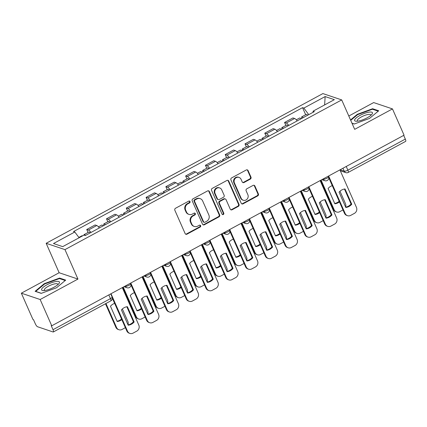 <?xml version="1.0" encoding="UTF-8"?>
<svg xmlns="http://www.w3.org/2000/svg" width="427" height="427" viewBox="0 0 427 427"><rect width="100%" height="100%" fill="white"/><g stroke="black" fill="none" stroke-linecap="round" stroke-linejoin="round"><path stroke-width="0.64" d="M190.01 201.549A1.03 0.95 108.6 0 0 188.739 201.112L175.513 208.269A1.473 1.356 108.6 0 0 174.84 210.239L185.131 233.569A1.473 1.356 108.6 0 0 186.946 234.188L200.172 227.036A1.03 0.95 108.6 0 0 200.103 225.152A1.03 0.95 108.6 0 0 199.372 225.221L197.658 226.145A4.708 4.345 108.6 0 1 194.328 226.459A4.708 4.345 108.6 0 1 191.846 224.154L190.992 222.211A4.708 4.345 108.6 0 1 193.143 215.907L194.856 214.978A1.03 0.95 108.6 0 0 194.787 213.094A1.03 0.95 108.6 0 0 194.055 213.164L192.342 214.092A4.708 4.345 108.6 0 1 189.012 214.407A4.708 4.345 108.6 0 1 186.53 212.102L185.676 210.153A4.708 4.345 108.6 0 1 187.827 203.855L189.54 202.926A1.03 0.95 108.6 0 0 190.01 201.549M189.012 214.407L188.467 214.226A4.708 4.345 108.6 0 1 185.985 211.915L185.126 209.972A4.708 4.345 108.6 0 1 187.282 203.668L188.99 202.74A1.03 0.95 108.6 0 0 189.177 201M185.644 234.167A1.473 1.356 108.6 0 0 186.396 234.007L199.622 226.849A1.03 0.95 108.6 0 0 199.809 225.104M194.328 226.459L193.783 226.278A4.708 4.345 108.6 0 1 191.301 223.967L190.442 222.024A4.708 4.345 108.6 0 1 192.598 215.72L194.306 214.797A1.03 0.95 108.6 0 0 194.493 213.052M250.313 179.116A1.473 1.356 108.6 0 0 250.985 177.146L248.098 170.603A1.473 1.356 108.6 0 0 246.283 169.978L231.594 177.926A1.473 1.356 108.6 0 0 230.922 179.895L241.212 203.225A1.473 1.356 108.6 0 0 243.027 203.85L257.716 195.902A1.473 1.356 108.6 0 0 258.388 193.933L254.903 186.028A1.473 1.356 108.6 0 0 253.083 185.403L246.801 188.803A1.473 1.356 108.6 0 0 246.128 190.773L247.857 194.696A3.939 3.629 108.6 0 1 247.217 199.003A3.939 3.629 108.6 0 1 243.267 200.226A3.939 3.629 108.6 0 1 241.196 198.299L234.423 182.937A3.939 3.629 108.6 0 1 235.058 178.63A3.939 3.629 108.6 0 1 239.008 177.408A3.939 3.629 108.6 0 1 241.079 179.335L242.21 181.897A1.473 1.356 108.6 0 0 244.025 182.521L250.313 179.116L249.763 178.934A1.473 1.356 108.6 0 0 250.435 176.965L247.553 170.416A1.473 1.356 108.6 0 0 247.041 169.823M77.954 279.066L59.145 272.736L21.35 293.184L40.159 299.514L77.954 279.066L64.968 249.619L341.696 99.907L354.682 129.349L392.472 108.906L404.065 135.183L51.752 325.79L51.203 325.604L53.007 329.697L110.46 298.617A3 0.817 -23.8 0 0 112.104 297.037L110.716 293.888M40.159 299.514L51.752 325.79M209.385 191.547A1.473 1.356 108.6 0 0 207.57 190.928L192.881 198.875A1.473 1.356 108.6 0 0 192.203 200.845L202.494 224.17A1.473 1.356 108.6 0 0 204.314 224.794L219.003 216.847A1.473 1.356 108.6 0 0 219.675 214.877L209.385 191.547L208.835 191.365A1.473 1.356 108.6 0 0 208.323 190.768M212.235 188.398L226.924 180.456A1.473 1.356 108.6 0 1 228.744 181.075L239.029 204.405A1.473 1.356 108.6 0 1 238.357 206.374L232.074 209.774A1.473 1.356 108.6 0 1 230.254 209.155L226.08 199.692A1.473 1.356 108.6 0 0 224.266 199.067L220.097 201.325A1.473 1.356 108.6 0 0 219.425 203.295L223.769 213.148A1.03 0.95 108.6 0 1 222.568 214.594A1.03 0.95 108.6 0 1 222.024 214.087L211.562 190.367A1.473 1.356 108.6 0 1 212.235 188.398M21.35 293.184L32.938 319.46L33.487 319.647L35.292 323.741A3 0.822 -118.4 0 0 37.555 326.746L53.076 331.971A3 0.822 -118.4 0 0 53.338 331.966A3 0.822 -118.4 0 0 53.007 329.697M59.145 272.736L46.159 243.294L322.881 93.577L341.696 99.907M392.472 108.906L373.662 102.576L348.806 116.027M403.686 135.386L405.319 139.09A3 0.822 61.6 0 1 405.65 141.358L348.197 172.439A3 0.822 -118.4 0 0 347.872 170.17L405.319 139.09M99.363 227.933A6.896 1.889 -118.4 0 0 96.769 225.525L88.4 230.052A6.896 1.889 61.6 0 1 90.988 232.459M88.4 230.052L86.729 229.491L88.042 232.475M96.769 225.525L95.098 224.965L86.729 229.491M107.828 221.768L106.51 218.789L108.186 219.35A6.896 1.889 61.6 0 1 110.774 221.757M119.144 217.231A6.896 1.889 -118.4 0 0 116.555 214.824L114.884 214.258L106.51 218.789M127.614 211.066L126.296 208.082L127.972 208.648A6.896 1.889 61.6 0 1 130.561 211.055M138.93 206.524A6.896 1.889 -118.4 0 0 136.341 204.117L134.665 203.556L126.296 208.082M147.395 200.364L146.082 197.381L147.753 197.941A6.896 1.889 61.6 0 1 150.341 200.348M158.716 195.822A6.896 1.889 -118.4 0 0 156.122 193.415L154.451 192.849L146.082 197.381M167.181 189.657L165.863 186.679L167.539 187.239A6.896 1.889 61.6 0 1 170.127 189.647M178.497 185.121A6.896 1.889 -118.4 0 0 175.908 182.713L174.237 182.148L165.863 186.679M186.967 178.956L185.649 175.972L187.32 176.538A6.896 1.889 61.6 0 1 189.914 178.945M198.283 174.413A6.896 1.889 -118.4 0 0 195.694 172.006L194.018 171.446L185.649 175.972M206.748 168.254L205.435 165.27L207.106 165.831A6.896 1.889 61.6 0 1 209.694 168.238M218.069 163.712A6.896 1.889 -118.4 0 0 215.475 161.305L213.804 160.739L205.435 165.27M226.534 157.547L225.216 154.563L226.892 155.129A6.896 1.889 61.6 0 1 229.48 157.536M237.85 153.005A6.896 1.889 -118.4 0 0 235.261 150.598L233.59 150.037L225.216 154.563M246.32 146.845L245.002 143.862L246.673 144.422A6.896 1.889 61.6 0 1 249.267 146.829M257.636 142.303A6.896 1.889 -118.4 0 0 255.047 139.896L253.371 139.335L245.002 143.862M266.101 136.138L264.788 133.16L266.459 133.72A6.896 1.889 61.6 0 1 269.047 136.128M277.417 131.601A6.896 1.889 -118.4 0 0 274.828 129.194L273.157 128.628L264.788 133.16M285.887 125.437L284.569 122.453L286.245 123.019A6.896 1.889 61.6 0 1 288.833 125.426M297.203 120.894A6.896 1.889 -118.4 0 0 294.614 118.487L292.943 117.927L284.569 122.453M308.764 114.644L303.837 108.09L325.144 96.566L334.357 99.662L313.05 111.191L314.341 111.623L85.299 235.539L84.012 235.106L62.705 246.635L53.492 243.534L74.8 232.005L79.118 237.754M303.837 108.09L302.551 107.657L73.508 231.573L74.8 232.005M64.968 249.619L46.159 243.294M59.599 278.062L44.301 283.656L35.121 291.305L41.232 293.36L56.524 287.771L65.705 280.117L59.599 278.062L59.887 278.719M352.003 123.275L354.229 124.022L369.52 118.428L378.706 110.78L372.595 108.725L357.298 114.319L350.535 119.955M305.668 114.735L302.551 107.657M313.05 111.191L313.087 112.301M324.621 104.93L325.144 96.566M44.488 284.083L44.301 283.656M357.49 114.746L357.298 114.319M372.883 109.381L372.595 108.725M203.006 224.767A1.473 1.356 108.6 0 0 203.764 224.613L218.453 216.665A1.473 1.356 108.6 0 0 219.126 214.696L208.835 191.365M195.048 199.948A1.03 0.95 108.6 0 0 194.579 201.325L203.61 221.805A1.03 0.95 108.6 0 0 204.88 222.237L206.684 221.261A4.708 4.345 108.6 0 0 208.84 214.962L202.665 200.962A4.708 4.345 108.6 0 0 200.183 198.651A4.708 4.345 108.6 0 0 196.852 198.971L195.048 199.948L194.498 199.761A1.03 0.95 108.6 0 0 194.029 201.138L194.579 201.325M204.154 222.307L203.604 222.125A1.03 0.95 108.6 0 1 203.06 221.618L194.029 201.138M200.183 198.651L199.639 198.47A4.708 4.345 108.6 0 0 196.308 198.785L196.852 198.971M194.498 199.761L196.308 198.785M230.767 209.748A1.473 1.356 108.6 0 0 231.525 209.593L237.812 206.188A1.473 1.356 108.6 0 0 238.485 204.218L228.194 180.893A1.473 1.356 108.6 0 0 227.682 180.295M225.307 198.971L224.757 198.785A1.473 1.356 108.6 0 0 223.716 198.886L219.547 201.138A1.473 1.356 108.6 0 0 218.875 203.108L223.22 212.961L223.769 213.148M222.307 214.455A1.03 0.95 108.6 0 0 223.22 212.961M221.752 189.876A3.939 3.629 108.6 0 0 219.675 187.944A3.939 3.629 108.6 0 0 215.731 189.172A3.939 3.629 108.6 0 0 215.091 193.479L217.476 198.886A1.473 1.356 108.6 0 0 219.297 199.51L223.465 197.253A1.473 1.356 108.6 0 0 224.138 195.283L221.752 189.876M219.675 187.944L219.131 187.757A3.939 3.629 108.6 0 0 215.181 188.985A3.939 3.629 108.6 0 0 214.546 193.292L215.091 193.479M218.256 199.612L217.706 199.425A1.473 1.356 108.6 0 1 216.932 198.704L214.546 193.292M242.723 182.494A1.473 1.356 108.6 0 0 243.481 182.334L249.763 178.934M239.008 177.408L238.458 177.221A3.939 3.629 108.6 0 0 234.508 178.449A3.939 3.629 108.6 0 0 233.873 182.756L234.423 182.937M243.267 200.226L242.723 200.044A3.939 3.629 108.6 0 1 240.647 198.112L233.873 182.756M241.725 203.823A1.473 1.356 108.6 0 0 242.477 203.663L257.166 195.715A1.473 1.356 108.6 0 0 257.839 193.746L254.353 185.841A1.473 1.356 108.6 0 0 253.841 185.243M85.496 235.437A3.747 1.03 -118.4 0 0 84.13 234.594A3.747 1.03 -118.4 0 0 83.911 235.16M90.06 232.966A3.747 1.03 -118.4 0 0 88.693 232.123L84.13 234.594M114.644 303.378A9.373 8.647 108.6 0 0 110.465 306.228L117.211 321.52A9.373 8.647 108.6 0 0 121.807 319.62M105.96 303.496L116.56 327.53A4.5 4.147 108.6 0 0 118.93 329.735A4.5 4.147 108.6 0 0 122.111 329.43L125.362 327.674M127.988 324.776A4.5 4.147 108.6 0 0 127.849 321.419L122.357 308.967M82.566 235.891A3.747 1.03 -118.4 0 0 81.973 235.757L78.878 237.433M117.073 321.2A9.373 8.647 108.6 0 0 121.54 319.006M118.93 329.735L118.22 329.495A4.5 4.147 -71.4 0 1 115.85 327.29L116.56 327.53M105.474 303.762L115.85 327.29M126.824 306.767L133.427 321.744A9.373 8.647 -71.4 0 1 128.041 324.894M110.999 293.733L127.529 331.219A4.5 4.147 108.6 0 0 129.899 333.423L129.189 333.183A4.5 4.147 -71.4 0 1 126.819 330.978L112.36 298.195M134.142 321.985L127.395 306.693A9.373 8.647 -71.4 0 0 121.433 309.917L128.18 325.209A9.373 8.647 -71.4 0 0 134.142 321.985L133.427 321.744M129.899 333.423A4.5 4.147 108.6 0 0 133.085 333.119L136.763 331.133A4.5 4.147 108.6 0 0 138.818 325.112L122.287 287.627M105.277 224.73A3.747 1.03 -118.4 0 0 103.916 223.887A3.747 1.03 -118.4 0 0 103.873 225.493M109.846 222.259A3.747 1.03 -118.4 0 0 108.479 221.421L103.916 223.887M134.43 292.671A9.373 8.647 108.6 0 0 130.251 295.521L136.998 310.819A9.373 8.647 108.6 0 0 141.593 308.918M123.243 287.109L136.346 316.823A4.5 4.147 108.6 0 0 138.716 319.028A4.5 4.147 108.6 0 0 141.897 318.729L145.143 316.973M147.774 314.069A4.5 4.147 108.6 0 0 147.635 310.717L142.138 298.259M103.12 225.899A3.747 1.03 -118.4 0 0 101.759 225.056L98.461 226.838M136.853 310.498A9.373 8.647 108.6 0 0 141.321 308.305M138.716 319.028L138.006 318.788A4.5 4.147 -71.4 0 1 135.631 316.583L136.346 316.823M122.752 287.376L135.631 316.583M125.063 214.028A3.747 1.03 -118.4 0 0 123.697 213.185A3.747 1.03 -118.4 0 0 123.654 214.786M129.627 211.557A3.747 1.03 -118.4 0 0 128.265 210.714L123.697 213.185M154.211 281.969A9.373 8.647 108.6 0 0 150.032 284.82L156.778 300.112A9.373 8.647 108.6 0 0 161.379 298.211M143.024 276.408L156.133 306.122A4.5 4.147 108.6 0 0 158.502 308.326A4.5 4.147 108.6 0 0 161.684 308.022L164.929 306.266M167.555 303.367A4.5 4.147 108.6 0 0 167.416 300.016L161.924 287.558M122.907 215.192A3.747 1.03 -118.4 0 0 121.54 214.349L118.247 216.137M156.64 299.797A9.373 8.647 108.6 0 0 161.107 297.598M158.502 308.326L157.787 308.086A4.5 4.147 -71.4 0 1 155.417 305.881L156.133 306.122M142.538 276.675L155.417 305.881M45.171 290.44A9.746 2.647 -23.8 0 0 58.83 283.725A9.746 2.647 -23.8 0 0 55.884 281.516A9.746 2.647 -23.8 0 0 44.211 286.485A9.746 2.647 -23.8 0 0 43.271 290.59A9.746 2.647 -23.8 0 0 45.171 290.44M57.81 284.724A7.382 2.002 -23.8 0 0 57.81 284.201A7.382 2.002 -23.8 0 0 55.115 283.8A7.382 2.002 -23.8 0 0 47.648 286.672A7.382 2.002 -23.8 0 0 44.307 290.157A7.382 2.002 -23.8 0 0 44.696 290.509M41.387 293.306L35.713 291.395L44.611 283.987L59.428 278.564L65.23 280.518M358.173 121.103A9.746 2.647 -23.8 0 0 371.832 114.388A9.746 2.647 -23.8 0 0 368.885 112.178A9.746 2.647 -23.8 0 0 357.207 117.147A9.746 2.647 -23.8 0 0 356.267 121.252A9.746 2.647 -23.8 0 0 358.173 121.103M370.807 115.386A7.382 2.002 -23.8 0 0 370.807 114.863A7.382 2.002 -23.8 0 0 368.111 114.463A7.382 2.002 -23.8 0 0 360.65 117.334A7.382 2.002 -23.8 0 0 357.308 120.82A7.382 2.002 -23.8 0 0 357.693 121.172M350.722 120.382L357.607 114.649L372.424 109.227L378.226 111.18M354.383 123.969L351.944 123.147M146.605 296.066L153.213 311.043A9.373 8.647 -71.4 0 1 147.822 314.187M130.785 283.032L147.315 320.512A4.5 4.147 108.6 0 0 149.685 322.721L148.975 322.481A4.5 4.147 -71.4 0 1 146.6 320.277L130.977 284.852M153.923 311.283L147.182 295.986A9.373 8.647 -71.4 0 0 141.22 299.215L147.966 314.507A9.373 8.647 -71.4 0 0 153.923 311.283L153.213 311.043M149.685 322.721A4.5 4.147 108.6 0 0 152.866 322.417L156.544 320.426A4.5 4.147 108.6 0 0 158.604 314.405L142.068 276.926M166.391 285.359L172.994 300.336A9.373 8.647 -71.4 0 1 167.608 303.485M150.566 272.325L167.101 309.81A4.5 4.147 108.6 0 0 169.471 312.014L168.756 311.774A4.5 4.147 -71.4 0 1 166.386 309.57L150.763 274.15M173.709 300.576L166.962 285.284A9.373 8.647 -71.4 0 0 161 288.508L167.747 303.805A9.373 8.647 -71.4 0 0 173.709 300.576L172.994 300.336M169.471 312.014A4.5 4.147 108.6 0 0 172.652 311.715L176.33 309.724A4.5 4.147 108.6 0 0 178.385 303.704L161.854 266.218M144.849 203.321A3.747 1.03 -118.4 0 0 143.483 202.483A3.747 1.03 -118.4 0 0 143.44 204.085M149.413 200.855A3.747 1.03 -118.4 0 0 148.046 200.012L143.483 202.483M173.997 271.268A9.373 8.647 108.6 0 0 169.818 274.113L176.564 289.41A9.373 8.647 108.6 0 0 181.16 287.51M162.81 265.706L175.913 295.415A4.5 4.147 108.6 0 0 178.283 297.624A4.5 4.147 108.6 0 0 181.464 297.32L184.715 295.564M187.341 292.66A4.5 4.147 108.6 0 0 187.202 289.309L181.71 276.856M142.693 204.49A3.747 1.03 -118.4 0 0 141.326 203.647L138.028 205.43M176.426 289.09A9.373 8.647 108.6 0 0 180.893 286.896M178.283 297.624L177.573 297.384A4.5 4.147 -71.4 0 1 175.203 295.174L175.913 295.415M162.319 265.968L175.203 295.174M164.63 192.62A3.747 1.03 -118.4 0 0 163.263 191.776A3.747 1.03 -118.4 0 0 163.226 193.383M169.199 190.148A3.747 1.03 -118.4 0 0 167.832 189.305L163.263 191.776M193.783 260.561A9.373 8.647 108.6 0 0 189.604 263.411L196.351 278.703A9.373 8.647 108.6 0 0 200.946 276.803M182.596 254.999L195.699 284.713A4.5 4.147 108.6 0 0 198.069 286.917A4.5 4.147 108.6 0 0 201.25 286.618L204.496 284.857M207.127 281.959A4.5 4.147 108.6 0 0 206.988 278.607L201.491 266.149M162.473 193.789A3.747 1.03 -118.4 0 0 161.112 192.945L157.814 194.728M196.207 278.388A9.373 8.647 108.6 0 0 200.674 276.189M198.069 286.917L197.354 286.677A4.5 4.147 -71.4 0 1 194.984 284.473L195.699 284.713M182.105 255.266L194.984 284.473M184.416 181.918A3.747 1.03 -118.4 0 0 183.05 181.075A3.747 1.03 -118.4 0 0 183.007 182.676M188.98 179.447A3.747 1.03 -118.4 0 0 187.618 178.603L183.05 181.075M213.564 249.859A9.373 8.647 108.6 0 0 209.385 252.709L216.131 268.001A9.373 8.647 108.6 0 0 220.732 266.101M202.377 244.297L215.486 274.011A4.5 4.147 108.6 0 0 217.855 276.216A4.5 4.147 108.6 0 0 221.037 275.911L224.282 274.155M226.908 271.257A4.5 4.147 108.6 0 0 226.769 267.905L221.277 255.447M182.26 183.082A3.747 1.03 -118.4 0 0 180.893 182.238L177.6 184.021M215.993 267.686A9.373 8.647 108.6 0 0 220.46 265.487M217.855 276.216L217.14 275.975A4.5 4.147 -71.4 0 1 214.77 273.771L215.486 274.011M201.886 244.559L214.77 273.771M186.177 274.657L192.78 289.634A9.373 8.647 -71.4 0 1 187.394 292.783M170.352 261.623L186.882 299.108A4.5 4.147 108.6 0 0 189.252 301.313L188.542 301.072A4.5 4.147 -71.4 0 1 186.172 298.868L170.549 263.443M193.495 289.874L186.748 274.582A9.373 8.647 -71.4 0 0 180.786 277.806L187.533 293.098A9.373 8.647 -71.4 0 0 193.495 289.874L192.78 289.634M189.252 301.313A4.5 4.147 108.6 0 0 192.433 301.008L196.116 299.017A4.5 4.147 108.6 0 0 198.171 293.002L181.64 255.517M205.958 263.955L212.566 278.932A9.373 8.647 -71.4 0 1 207.175 282.076M190.138 250.921L206.668 288.401A4.5 4.147 108.6 0 0 209.038 290.606L208.328 290.371A4.5 4.147 -71.4 0 1 205.953 288.161L190.33 252.741M213.276 279.173L206.535 263.875A9.373 8.647 -71.4 0 0 200.573 267.099L207.319 282.396A9.373 8.647 -71.4 0 0 213.276 279.173L212.566 278.932M209.038 290.606A4.5 4.147 108.6 0 0 212.219 290.307L215.897 288.316A4.5 4.147 108.6 0 0 217.957 282.295L201.421 244.815M225.744 253.248L232.347 268.225A9.373 8.647 -71.4 0 1 226.961 271.375M209.919 240.214L226.454 277.699A4.5 4.147 108.6 0 0 228.824 279.904L228.109 279.664A4.5 4.147 -71.4 0 1 225.739 277.459L210.116 242.04M233.062 268.466L226.315 253.174A9.373 8.647 -71.4 0 0 220.353 256.397L227.1 271.689A9.373 8.647 -71.4 0 0 233.062 268.466L232.347 268.225M228.824 279.904A4.5 4.147 108.6 0 0 232.005 279.6L235.683 277.614A4.5 4.147 108.6 0 0 237.738 271.593L221.207 234.108M204.202 171.211A3.747 1.03 -118.4 0 0 202.836 170.368A3.747 1.03 -118.4 0 0 202.793 171.974M208.766 168.745A3.747 1.03 -118.4 0 0 207.399 167.902L202.836 170.368M233.35 239.157A9.373 8.647 108.6 0 0 229.171 242.002L235.917 257.3A9.373 8.647 108.6 0 0 240.513 255.399M222.163 233.59L235.266 263.304A4.5 4.147 108.6 0 0 237.636 265.509A4.5 4.147 108.6 0 0 240.817 265.21L244.068 263.454M246.694 260.55A4.5 4.147 108.6 0 0 246.555 257.198L241.063 244.74M202.046 172.38A3.747 1.03 -118.4 0 0 200.679 171.537L197.381 173.319M235.779 256.979A9.373 8.647 108.6 0 0 240.241 254.786M237.636 265.509L236.926 265.268A4.5 4.147 -71.4 0 1 234.556 263.064L235.266 263.304M221.672 233.857L234.556 263.064M245.53 242.547L252.133 257.524A9.373 8.647 -71.4 0 1 246.747 260.673M229.705 229.512L246.235 266.998A4.5 4.147 108.6 0 0 248.605 269.202L247.895 268.962A4.5 4.147 -71.4 0 1 245.525 266.758L229.902 231.333M252.848 257.764L246.101 242.467A9.373 8.647 -71.4 0 0 240.139 245.696L246.886 260.988A9.373 8.647 -71.4 0 0 252.848 257.764L252.133 257.524M248.605 269.202A4.5 4.147 108.6 0 0 251.786 268.898L255.469 266.907A4.5 4.147 108.6 0 0 257.524 260.892L240.993 223.406M223.983 160.509A3.747 1.03 -118.4 0 0 222.616 159.666A3.747 1.03 -118.4 0 0 222.579 161.273M228.552 158.038A3.747 1.03 -118.4 0 0 227.185 157.195L222.616 159.666M253.136 228.45A9.373 8.647 108.6 0 0 248.957 231.301L255.704 246.592A9.373 8.647 108.6 0 0 260.299 244.692M241.949 222.889L255.052 252.603A4.5 4.147 108.6 0 0 257.422 254.807A4.5 4.147 108.6 0 0 260.603 254.503L263.849 252.747M266.48 249.848A4.5 4.147 108.6 0 0 266.341 246.496L260.844 234.039M221.826 161.678A3.747 1.03 -118.4 0 0 220.465 160.835L217.167 162.618M255.559 246.278A9.373 8.647 108.6 0 0 260.027 244.079M257.422 254.807L256.707 254.567A4.5 4.147 -71.4 0 1 254.337 252.362L255.052 252.603M241.458 223.156L254.337 252.362M265.311 231.845L271.919 246.822A9.373 8.647 -71.4 0 1 266.528 249.966M249.491 218.811L266.021 256.291A4.5 4.147 108.6 0 0 268.391 258.495L267.676 258.255A4.5 4.147 -71.4 0 1 265.306 256.051L249.683 220.631M272.629 247.057L265.888 231.765A9.373 8.647 -71.4 0 0 259.926 234.989L266.672 250.286A9.373 8.647 -71.4 0 0 272.629 247.057L271.919 246.822M268.391 258.495A4.5 4.147 108.6 0 0 271.572 258.196L275.25 256.205A4.5 4.147 108.6 0 0 277.31 250.185L260.774 212.699M243.769 149.808A3.747 1.03 -118.4 0 0 242.403 148.964A3.747 1.03 -118.4 0 0 242.36 150.566M248.333 147.336A3.747 1.03 -118.4 0 0 246.966 146.493L242.403 148.964M272.917 217.749A9.373 8.647 108.6 0 0 268.738 220.599L275.484 235.891A9.373 8.647 108.6 0 0 280.085 233.991M261.73 212.187L274.839 241.895A4.5 4.147 108.6 0 0 277.208 244.105A4.5 4.147 108.6 0 0 280.39 243.801L283.635 242.045M286.261 239.147A4.5 4.147 108.6 0 0 286.122 235.789L280.63 223.337M241.613 150.971A3.747 1.03 -118.4 0 0 240.246 150.128L236.953 151.911M275.346 235.571A9.373 8.647 108.6 0 0 279.813 233.377M277.208 244.105L276.493 243.865A4.5 4.147 -71.4 0 1 274.123 241.661L274.839 241.895M261.239 212.449L274.123 241.661M285.097 221.138L291.7 236.115A9.373 8.647 -71.4 0 1 286.314 239.264M269.272 208.104L285.807 245.589A4.5 4.147 108.6 0 0 288.177 247.793L287.462 247.553A4.5 4.147 -71.4 0 1 285.092 245.349L269.469 209.924M292.415 236.355L285.668 221.063A9.373 8.647 -71.4 0 0 279.706 224.287L286.453 239.579A9.373 8.647 -71.4 0 0 292.415 236.355L291.7 236.115M288.177 247.793A4.5 4.147 108.6 0 0 291.358 247.489L295.036 245.504A4.5 4.147 108.6 0 0 297.091 239.483L280.56 201.998M263.55 139.101A3.747 1.03 -118.4 0 0 262.189 138.257A3.747 1.03 -118.4 0 0 262.146 139.864M268.119 136.629A3.747 1.03 -118.4 0 0 266.752 135.786L262.189 138.257M292.703 207.042A9.373 8.647 108.6 0 0 288.524 209.892L295.27 225.189A9.373 8.647 108.6 0 0 299.866 223.289M281.516 201.48L294.619 231.194A4.5 4.147 108.6 0 0 296.989 233.398A4.5 4.147 108.6 0 0 300.17 233.099L303.421 231.343M306.047 228.44A4.5 4.147 108.6 0 0 305.908 225.088L300.416 212.63M261.399 140.269A3.747 1.03 -118.4 0 0 260.032 139.426L256.734 141.209M295.132 224.869A9.373 8.647 108.6 0 0 299.594 222.675M296.989 233.398L296.279 233.158A4.5 4.147 -71.4 0 1 293.909 230.954L294.619 231.194M281.025 201.747L293.909 230.954M304.878 210.436L311.486 225.413A9.373 8.647 -71.4 0 1 306.1 228.557M289.058 197.402L305.588 234.882A4.5 4.147 108.6 0 0 307.958 237.092L307.248 236.852A4.5 4.147 -71.4 0 1 304.878 234.647L289.255 199.222M312.201 225.653L305.454 210.356A9.373 8.647 -71.4 0 0 299.492 213.58L306.239 228.877A9.373 8.647 -71.4 0 0 312.201 225.653L311.486 225.413M307.958 237.092A4.5 4.147 108.6 0 0 311.139 236.788L314.816 234.797A4.5 4.147 108.6 0 0 316.877 228.776L300.346 191.296M283.336 128.399A3.747 1.03 -118.4 0 0 281.969 127.556A3.747 1.03 -118.4 0 0 281.932 129.157M287.905 125.928A3.747 1.03 -118.4 0 0 286.538 125.084L281.969 127.556M312.489 196.34A9.373 8.647 108.6 0 0 308.31 199.19L315.051 214.482A9.373 8.647 108.6 0 0 319.652 212.582M301.302 190.778L314.405 220.492A4.5 4.147 108.6 0 0 316.775 222.697A4.5 4.147 108.6 0 0 319.956 222.392L323.202 220.636M325.828 217.738A4.5 4.147 108.6 0 0 325.694 214.386L320.197 201.928M281.179 129.562A3.747 1.03 -118.4 0 0 279.813 128.719L276.52 130.507M314.912 214.167A9.373 8.647 108.6 0 0 319.38 211.968M316.775 222.697L316.06 222.456A4.5 4.147 -71.4 0 1 313.69 220.252L314.405 220.492M300.811 191.045L313.69 220.252M324.664 199.729L331.272 214.706A9.373 8.647 -71.4 0 1 325.881 217.855M308.844 186.695L325.374 224.18A4.5 4.147 108.6 0 0 327.744 226.385L327.029 226.145A4.5 4.147 -71.4 0 1 324.659 223.94L309.036 188.52M331.982 214.946L325.235 199.655A9.373 8.647 -71.4 0 0 319.279 202.878L326.025 218.176A9.373 8.647 -71.4 0 0 331.982 214.946L331.272 214.706M327.744 226.385A4.5 4.147 108.6 0 0 330.925 226.086L334.603 224.095A4.5 4.147 108.6 0 0 336.663 218.074L320.127 180.589M303.122 117.692A3.747 1.03 -118.4 0 0 301.756 116.854A3.747 1.03 -118.4 0 0 301.713 118.455M307.686 115.226A3.747 1.03 -118.4 0 0 306.319 114.383L301.756 116.854M332.27 185.638A9.373 8.647 108.6 0 0 328.091 188.483L334.837 203.78A9.373 8.647 108.6 0 0 339.433 201.88M321.083 180.071L334.192 209.785A4.5 4.147 108.6 0 0 336.561 211.989A4.5 4.147 108.6 0 0 339.743 211.691L342.988 209.935M345.614 207.031A4.5 4.147 108.6 0 0 345.475 203.679L339.983 191.227M300.966 118.861A3.747 1.03 -118.4 0 0 299.599 118.017L296.301 119.8M334.699 203.46A9.373 8.647 108.6 0 0 339.166 201.266M336.561 211.989L335.846 211.755A4.5 4.147 -71.4 0 1 333.476 209.545L334.192 209.785M320.592 180.338L333.476 209.545M344.45 189.028L351.053 204.005A9.373 8.647 -71.4 0 1 345.667 207.154M328.625 175.993L345.16 213.479A4.5 4.147 108.6 0 0 347.53 215.683L346.815 215.443A4.5 4.147 -71.4 0 1 344.445 213.238L328.822 177.813M351.768 204.245L345.021 188.953A9.373 8.647 -71.4 0 0 339.059 192.177L345.806 207.469A9.373 8.647 -71.4 0 0 351.768 204.245L351.053 204.005M347.53 215.683A4.5 4.147 108.6 0 0 350.711 215.379L354.389 213.388A4.5 4.147 108.6 0 0 356.444 207.373L339.913 169.887M340.106 169.786L344.237 171.174A3 0.817 -23.8 0 0 347.872 170.17L346.233 166.466M342.945 168.249L344.237 171.174A3 2.765 -71.4 0 0 345.817 172.647A3 3 0 0 0 348.197 172.439M274.828 129.194L266.459 133.72M255.047 139.896L246.673 144.422M235.261 150.598L226.892 155.129M215.475 161.305L207.106 165.831M195.694 172.006L187.32 176.538M175.908 182.713L167.539 187.239M156.122 193.415L147.753 197.941M136.341 204.117L127.972 208.648M116.555 214.824L108.186 219.35M294.614 118.487L286.245 123.019M322.881 179.1L323.287 179.239A3 0.817 -23.8 0 0 326.543 178.427A3 0.817 -23.8 0 0 328.566 176.655L328.342 176.148M323.159 178.95L323.287 179.239A3 2.765 -71.4 0 0 324.867 180.706A3 3 0 0 0 328.566 176.655M303.095 189.807L303.501 189.94A3 0.817 -23.8 0 0 306.757 189.129A3 0.817 -23.8 0 0 308.785 187.357L308.561 186.85M303.378 189.652L303.501 189.94A3 2.765 -71.4 0 0 305.081 191.413A3 3 0 0 0 308.785 187.357M283.314 200.509L283.72 200.647A3 0.817 -23.8 0 0 286.976 199.836A3 0.817 -23.8 0 0 288.999 198.064L288.775 197.552M283.592 200.359L283.72 200.647A3 2.765 -71.4 0 0 285.3 202.115A3 3 0 0 0 288.999 198.064M263.528 211.21L263.934 211.349A3 0.817 -23.8 0 0 267.19 210.538A3 0.817 -23.8 0 0 269.213 208.766L268.989 208.259M263.806 211.061L263.934 211.349A3 2.765 -71.4 0 0 265.514 212.817A3 3 0 0 0 269.213 208.766M243.748 221.917L244.148 222.051A3 0.817 -23.8 0 0 247.409 221.245A3 0.817 -23.8 0 0 249.432 219.467L249.208 218.96M244.025 221.768L244.148 222.051A3 2.765 -71.4 0 0 245.728 223.524A3 3 0 0 0 249.432 219.467M223.962 232.619L224.367 232.758A3 0.817 -23.8 0 0 227.623 231.946A3 0.817 -23.8 0 0 229.646 230.174L229.422 229.667M224.239 232.469L224.367 232.758A3 2.765 -71.4 0 0 225.947 234.226A3 3 0 0 0 229.646 230.174M204.175 243.326L204.581 243.459A3 0.817 -23.8 0 0 207.837 242.648A3 0.817 -23.8 0 0 209.86 240.876L209.636 240.369M204.453 243.171L204.581 243.459A3 2.765 -71.4 0 0 206.161 244.927A3 3 0 0 0 209.86 240.876M184.395 254.028L184.795 254.161A3 0.817 -23.8 0 0 188.056 253.355A3 0.817 -23.8 0 0 190.079 251.583L189.855 251.071M184.672 253.878L184.795 254.161A3 2.765 -71.4 0 0 186.375 255.634A3 3 0 0 0 190.079 251.583M164.608 264.729L165.014 264.868A3 0.817 -23.8 0 0 168.27 264.057A3 0.817 -23.8 0 0 170.293 262.285L170.069 261.778M164.886 264.58L165.014 264.868A3 2.765 -71.4 0 0 166.594 266.336A3 3 0 0 0 170.293 262.285M144.822 275.436L145.228 275.57A3 0.817 -23.8 0 0 148.484 274.764A3 0.817 -23.8 0 0 150.507 272.986L150.283 272.479M145.1 275.282L145.228 275.57A3 2.765 -71.4 0 0 146.808 277.043A3 3 0 0 0 150.507 272.986M125.042 286.138L125.442 286.277A3 0.817 -23.8 0 0 128.703 285.466A3 0.817 -23.8 0 0 130.726 283.693L130.502 283.181M125.319 285.989L125.442 286.277A3 2.765 -71.4 0 0 127.027 287.745A3 3 0 0 0 130.726 283.693M108.826 294.913L110.46 298.617A3 0.822 -118.4 0 1 110.79 300.886A3 3 0 0 0 112.104 297.037M187.282 203.668L187.827 203.855M185.126 209.972L185.676 210.153M185.985 211.915L186.53 212.102M194.306 214.797L194.856 214.978M192.598 215.72L193.143 215.907M190.442 222.024L190.992 222.211M191.301 223.967L191.846 224.154M199.622 226.849L200.172 227.036M186.396 234.007L186.946 234.188M188.99 202.74L189.54 202.926M219.126 214.696L219.675 214.877M218.453 216.665L219.003 216.847M203.764 224.613L204.314 224.794M203.06 221.618L203.61 221.805M228.194 180.893L228.744 181.075M238.485 204.218L239.029 204.405M237.812 206.188L238.357 206.374M231.525 209.593L232.074 209.774M223.716 198.886L224.266 199.067M219.547 201.138L220.097 201.325M218.875 203.108L219.425 203.295M216.932 198.704L217.476 198.886M243.481 182.334L244.025 182.521M240.647 198.112L241.196 198.299M254.353 185.841L254.903 186.028M257.839 193.746L258.388 193.933M257.166 195.715L257.716 195.902M242.477 203.663L243.027 203.85M247.553 170.416L248.098 170.603M250.435 176.965L250.985 177.146M127.529 331.219L126.819 330.978M147.315 320.512L146.6 320.277M167.101 309.81L166.386 309.57M186.882 299.108L186.172 298.868M206.668 288.401L205.953 288.161M226.454 277.699L225.739 277.459M246.235 266.998L245.525 266.758M266.021 256.291L265.306 256.051M285.807 245.589L285.092 245.349M305.588 234.882L304.878 234.647M325.374 224.18L324.659 223.94M345.16 213.479L344.445 213.238M123.969 286.714L127.027 287.745M143.755 276.013L146.808 277.043M163.541 265.311L166.594 266.336M183.322 254.604L186.375 255.634M203.108 243.902L206.161 244.927M222.889 233.201L225.947 234.226M242.675 222.494L245.728 223.524M262.461 211.792L265.514 212.817M282.242 201.085L285.3 202.115M302.028 190.383L305.081 191.413M321.814 179.682L324.867 180.706M345.817 172.647L340.314 170.795M110.79 300.886L53.338 331.966"/></g></svg>
